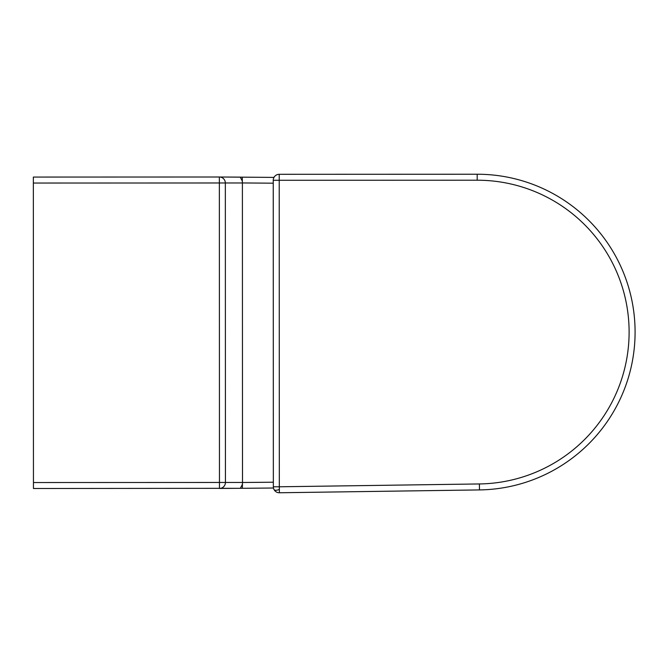 <?xml version="1.0" encoding="UTF-8"?>
<svg xmlns="http://www.w3.org/2000/svg" width="667" height="667" viewBox="0 0 667 667"><rect width="100%" height="100%" fill="white"/><g stroke="black" fill="none" stroke-linecap="round" stroke-linejoin="round"><path stroke-width="1" d="M273.987 177.397L219.36 177.005A5.97 5.97 0 0 1 225.338 182.975L219.36 182.975L219.46 482.466L225.429 482.466L225.338 182.975L242.396 182.966L242.354 181.199L240.287 177.122L219.36 177.005L219.36 182.975L33.35 183.041L33.45 488.502L240.387 488.311L242.454 484.234L242.496 482.466L225.429 482.466A5.97 5.97 0 0 1 219.46 488.444L219.46 482.466L33.45 482.533M273.47 488.019L242.354 488.294L273.47 488.019M242.454 484.234L242.354 488.294L219.46 488.444M219.36 177.005L33.35 177.063L33.35 183.041M242.354 181.199L242.254 177.139M273.995 489.495A5.97 5.97 0 0 0 279.406 492.763L479.481 489.92A157.846 157.846 0 0 0 635.084 330.94A157.846 157.846 0 0 0 477.188 174.237L279.215 174.304A5.97 5.97 0 0 0 273.245 180.282L273.345 486.793L279.315 486.785L279.406 492.763A5.97 5.97 0 0 1 273.345 486.793A5.97 5.97 0 0 0 273.995 489.495A5.97 2.435 153 0 0 275.896 490.262A5.97 2.435 -27 0 0 279.356 489.453M279.215 174.304L279.223 180.273L273.245 180.282M477.188 174.237L477.188 180.215A151.876 151.876 0 0 1 629.106 330.982A151.876 151.876 0 0 1 479.39 483.95L479.481 489.92L279.406 492.763M242.496 482.466L242.396 182.966M273.345 482.216L242.538 482.491M242.446 182.941L273.245 183.192M479.39 483.95L279.315 486.785L279.223 180.273L477.188 180.215"/></g></svg>
